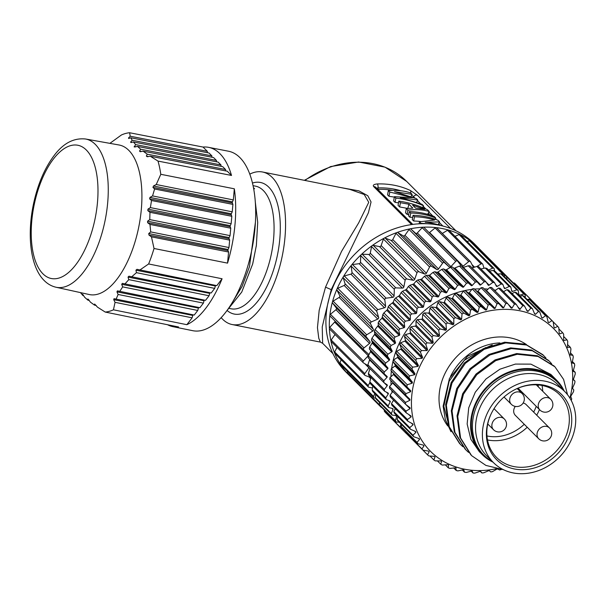 <?xml version="1.0" encoding="UTF-8"?>
<svg xmlns="http://www.w3.org/2000/svg" width="606" height="606" viewBox="0 0 606 606"><rect width="100%" height="100%" fill="white"/><g stroke="black" fill="none" stroke-linecap="round" stroke-linejoin="round"><path stroke-width="0.91" d="M399.195 422.17L396.339 422.079A91.498 77.682 -45 0 1 395.407 420.693L396.672 416.443A0.765 0.644 135 0 0 396.203 415.648L392.105 415.065A91.498 77.682 -45 0 1 391.34 413.565L393.021 409.398A0.765 0.644 135 0 0 392.65 408.542L388.704 407.52A91.498 77.682 -45 0 1 388.113 405.922L390.203 401.884A0.765 0.644 135 0 0 389.931 400.975L386.181 399.528A91.498 77.682 -45 0 1 385.772 397.847L388.249 393.983A0.765 0.644 135 0 0 388.075 393.036L384.56 391.173A91.498 77.682 -45 0 1 384.34 389.431L387.166 385.78A0.765 0.644 135 0 0 387.098 384.802L383.863 382.545A91.498 77.682 -45 0 1 383.84 380.765L386.984 377.371A0.765 0.644 135 0 0 387.022 376.379L384.098 373.743A91.498 77.682 -45 0 1 384.257 371.94L387.696 368.842A0.765 0.644 135 0 0 387.832 367.842L385.257 364.865A91.498 77.682 -45 0 1 385.605 363.055L389.294 360.282A0.765 0.644 135 0 0 389.537 359.29L387.332 356.01A91.498 77.682 -45 0 1 387.87 354.215L391.764 351.798A0.765 0.644 135 0 0 392.105 350.813L390.302 347.268A91.498 77.682 -45 0 1 391.014 345.503L395.074 343.473A0.765 0.644 135 0 0 395.513 342.519L394.127 338.739A91.498 77.682 -45 0 1 395.006 337.027L399.195 335.406A0.765 0.644 135 0 0 399.725 334.482L398.771 330.512A91.498 77.682 -45 0 1 399.808 328.876L404.073 327.679A0.765 0.644 135 0 0 404.694 326.801L404.179 322.68A91.498 77.682 -45 0 1 405.369 321.135L409.664 320.377A0.765 0.644 135 0 0 410.36 319.551L410.292 315.332A91.498 77.682 -45 0 1 411.625 313.9L415.898 313.582A0.765 0.644 135 0 0 416.67 312.825L417.049 308.545A91.498 77.682 -45 0 1 418.504 307.234L422.715 307.363A0.765 0.644 135 0 0 423.541 306.681L424.374 302.394A91.498 77.682 -45 0 1 425.927 301.22L430.033 301.803A0.765 0.644 135 0 0 430.919 301.197L432.184 296.94A91.498 77.682 -45 0 1 433.828 295.925L437.774 296.948A0.765 0.644 135 0 0 438.706 296.425L440.388 292.259A91.498 77.682 -45 0 1 442.107 291.403L445.857 292.849A0.765 0.644 135 0 0 446.819 292.425L448.91 288.388A91.498 77.682 -45 0 1 450.675 287.698L454.189 289.57A0.765 0.644 135 0 0 455.174 289.236L457.644 285.373A91.498 77.682 -45 0 1 459.446 284.865L462.681 287.13A0.765 0.644 135 0 0 463.673 286.896L466.499 283.252A91.498 77.682 -45 0 1 468.317 282.926L471.233 285.555A0.765 0.644 135 0 0 472.233 285.434L475.384 282.04A91.498 77.682 -45 0 1 477.187 281.904L479.763 284.873A0.765 0.644 135 0 0 480.755 284.85L484.194 281.752A91.498 77.682 -45 0 1 485.967 281.813L488.171 285.085A0.765 0.644 135 0 0 489.148 285.168L492.829 282.396A91.498 77.682 -45 0 1 494.564 282.646L496.367 286.191A0.765 0.644 135 0 0 497.306 286.38L501.207 283.964A91.498 77.682 -45 0 1 502.874 284.396L504.26 288.183A0.765 0.644 135 0 0 505.162 288.471L509.222 286.441A91.498 77.682 -45 0 1 510.805 287.055L511.767 291.024A0.765 0.644 135 0 0 512.615 291.41L516.797 289.789A91.498 77.682 -45 0 1 518.282 290.577L518.797 294.698A0.765 0.644 135 0 0 519.584 295.183L523.849 293.986A91.498 77.682 -45 0 1 525.213 294.94L525.25 297.561M383.863 382.545L367.925 366.577A91.498 77.682 135 0 1 367.895 364.797L383.84 380.765M406.899 434.002A91.498 77.682 -45 0 1 405.906 433.108L406.028 431.783M402.642 428.397L401.369 428.487A91.498 77.682 -45 0 1 400.286 427.23L400.93 423.905M527.205 299.515L530.288 298.97A91.498 77.682 -45 0 1 531.523 300.084L531.432 301.159M535.037 304.773L535.681 304.727M495.7 290.221A83.87 71.205 135 0 0 495.473 290.176A83.87 71.205 135 0 0 494.057 289.91M488.05 289.107A83.87 71.205 135 0 0 484.133 288.857M480.081 288.82A83.87 71.205 135 0 0 474.543 289.107M471.854 289.395A83.87 71.205 135 0 0 391.658 368.493M391.347 371.024A83.87 71.205 135 0 0 390.953 376.743M390.923 380.583A83.87 71.205 135 0 0 391.112 384.757M391.771 390.461A83.87 71.205 135 0 0 392.112 392.453M405.906 433.108L389.953 417.049M384.242 409.959L384.34 411.262A91.498 77.682 135 0 0 385.431 412.519L401.369 428.487M379.47 402.414L379.47 404.732A91.498 77.682 135 0 0 380.401 406.111L396.339 422.079M375.644 394.438L375.394 397.597A91.498 77.682 135 0 0 376.159 399.096L392.105 415.065M372.781 386.105L372.175 389.953A91.498 77.682 135 0 0 372.758 391.552L388.704 407.52M371.054 376.758L369.834 381.878A91.498 77.682 135 0 0 370.236 383.56L386.181 399.528M369.978 368.562L368.403 373.463A91.498 77.682 135 0 0 368.622 375.205L384.56 391.173M367.895 364.797L369.827 359.153M387.696 368.842L370.501 351.616L368.319 355.972A91.498 77.682 135 0 0 368.16 357.775L384.098 373.743M370.501 351.616L370.645 350.616L369.319 348.897A91.498 77.682 135 0 1 369.668 347.086L372.099 343.064L372.342 342.064L371.395 340.042A91.498 77.682 135 0 1 371.925 338.246L374.849 334.042L374.356 331.3A91.498 77.682 135 0 1 375.069 329.535L378.326 325.301L378.182 322.771A91.498 77.682 135 0 1 379.068 321.059L382 318.188L382.825 314.544A91.498 77.682 135 0 1 383.871 312.908L387.499 309.583L388.234 306.712A91.498 77.682 135 0 1 389.431 305.174L393.165 302.333L394.354 299.364A91.498 77.682 135 0 1 395.68 297.932L399.475 295.599L401.111 292.577A91.498 77.682 135 0 1 402.558 291.266L406.353 289.463L408.429 286.426A91.498 77.682 135 0 1 409.989 285.252L413.724 283.972L416.239 280.972A91.498 77.682 135 0 1 417.882 279.957L421.511 279.207L424.45 276.291A91.498 77.682 135 0 1 426.162 275.435L429.624 275.207L432.964 272.42A91.498 77.682 135 0 1 434.737 271.73L436.994 272.344L437.979 272.018L441.706 269.405A91.498 77.682 135 0 1 443.501 268.897L445.486 269.905L446.486 269.678L450.561 267.284A91.498 77.682 135 0 1 452.371 266.958L454.045 268.337L459.439 266.072A91.498 77.682 135 0 1 461.249 265.936L477.187 281.904M462.575 267.655L468.249 265.784A91.498 77.682 135 0 1 470.029 265.845L485.967 281.813M471.953 267.95L476.892 266.428A91.498 77.682 135 0 1 478.619 266.678L494.564 282.646M502.874 284.396L486.929 268.428A91.498 77.682 135 0 0 485.262 267.996L480.914 268.973M489.512 271.018L493.284 270.473A91.498 77.682 135 0 1 494.867 271.087L510.805 287.055M497.799 274.026L500.859 273.821A91.498 77.682 135 0 1 502.344 274.609L518.282 290.577M505.715 277.987L507.904 278.018A91.498 77.682 135 0 1 509.275 278.972L525.213 294.94M513.191 282.896L514.35 283.002A91.498 77.682 135 0 1 515.585 284.116L531.523 300.084M501.207 283.964L485.262 267.996M509.222 286.441L493.284 270.473M516.797 289.789L500.859 273.821M523.849 293.986L507.904 278.018M530.288 298.97L514.35 283.002M536.06 304.697L531.515 300.152M492.829 282.396L476.892 266.428M484.194 281.752L468.249 265.784M475.384 282.04L459.439 266.072M452.371 266.958L468.317 282.926M466.499 283.252L450.561 267.284M443.501 268.897L459.446 284.865M457.644 285.373L441.706 269.405M434.737 271.73L450.675 287.698M448.91 288.388L432.964 272.42M426.162 275.435L442.107 291.403M440.388 292.259L424.45 276.291M417.882 279.957L433.828 295.925M432.184 296.94L416.239 280.972M409.989 285.252L425.927 301.22M424.374 302.394L408.429 286.426M402.558 291.266L418.504 307.234M417.049 308.545L401.111 292.577M395.68 297.932L411.625 313.9M410.292 315.332L394.354 299.364M389.431 305.174L405.369 321.135M404.179 322.68L388.234 306.712M383.871 312.908L399.808 328.876M398.771 330.512L382.825 314.544M379.068 321.059L395.006 337.027M394.127 338.739L378.182 322.771M375.069 329.535L391.014 345.503M390.302 347.268L374.356 331.3M371.925 338.246L387.87 354.215M387.332 356.01L371.395 340.042M369.668 347.086L385.605 363.055M385.257 364.865L369.319 348.897M368.319 355.972L384.257 371.94M476.99 266.443L481.081 263.905A1.371 1.167 -45 0 1 482.846 264.413L484.012 268.276M488.527 270.026L492.64 268.208A1.371 1.167 -45 0 1 494.254 269.003L494.488 270.935M502.336 274.609L503.071 274.397A1.371 1.167 -45 0 1 504.495 275.465L504.45 276.722M512.684 282.388A1.371 1.167 -45 0 1 513.244 282.904M381.81 407.527A1.371 1.167 -45 0 1 380.818 406.528M375.637 398.081L374.584 398.051A1.371 1.167 -45 0 1 373.637 396.536L374.705 393.499M337.019 347.374L334.656 351.942L368.243 385.59A1.371 1.167 -45 0 0 368.918 387.272L372.478 387.984M368.243 385.59L369.94 382.318M370.842 377.644L365.176 375.455A1.371 1.167 -45 0 1 364.797 373.644L368.902 367.812A1.371 1.167 135 0 0 369.001 367.653M367.903 365.607L363.448 362.88A1.371 1.167 -45 0 1 363.373 360.987L368.243 355.73A1.371 1.167 135 0 0 368.312 353.942L363.782 349.867A1.371 1.167 -45 0 1 364.009 347.935L369.531 343.375A1.371 1.167 135 0 0 369.88 341.579L366.168 336.731A1.371 1.167 -45 0 1 366.691 334.807L372.728 331.065A1.371 1.167 135 0 0 373.349 329.3L370.546 323.801A1.371 1.167 -45 0 1 371.349 321.93L377.75 319.097A1.371 1.167 135 0 0 378.629 317.4L376.811 311.386A1.371 1.167 -45 0 1 377.879 309.621L384.484 307.757A1.371 1.167 135 0 0 385.598 306.181L384.802 299.796A1.371 1.167 -45 0 1 386.113 298.175L392.756 297.341A1.371 1.167 135 0 0 394.082 295.917L394.324 289.32A1.371 1.167 -45 0 1 395.839 287.888L402.369 288.092A1.371 1.167 135 0 0 403.869 286.858L405.149 280.214A1.371 1.167 -45 0 1 406.838 279.002L413.087 280.245A1.371 1.167 135 0 0 414.716 279.23L417.004 272.7A1.371 1.167 -45 0 1 418.822 271.738L424.632 273.988A1.371 1.167 135 0 0 426.366 273.223L429.601 266.958A1.371 1.167 -45 0 1 431.502 266.276L436.737 269.481A1.371 1.167 135 0 0 438.524 268.973L442.63 263.148A1.371 1.167 -45 0 1 444.569 262.754L449.091 266.829A1.371 1.167 135 0 0 450.894 266.602L455.765 261.345A1.371 1.167 -45 0 1 457.689 261.254L461.378 266.072M461.613 266.299A1.371 1.167 135 0 0 463.166 266.155L468.696 261.595A1.371 1.167 -45 0 1 470.559 261.807L473.354 267.307A1.371 1.167 135 0 0 473.468 267.481M482.588 263.989L449.001 230.341A1.371 1.167 135 0 0 447.493 230.257L442.327 233.461M436.964 228.167A1.371 1.167 135 0 0 436.153 227.614A90.748 77.045 -45 0 1 442.448 228.591A90.748 77.045 -45 0 1 448.561 230.083A90.748 77.045 -45 0 1 460.098 234.552A90.748 77.045 -45 0 1 470.491 240.908A90.748 77.045 -45 0 1 477.717 247.157A90.748 77.045 -45 0 1 479.467 248.99A1.371 1.167 135 0 0 478.535 248.68L478.293 248.71M457.507 261.065L424.102 227.606A1.371 1.167 135 0 0 423.193 227.205A90.748 77.045 -45 0 1 436.153 227.614A1.371 1.167 135 0 0 435.1 227.954L429.578 232.507A1.371 1.167 -45 0 1 429.23 232.727M423.193 227.205A1.371 1.167 135 0 0 422.177 227.697L417.299 232.954A1.371 1.167 -45 0 1 415.504 233.181L410.974 229.106A1.371 1.167 135 0 0 409.989 228.863A90.748 77.045 -45 0 1 423.193 227.205M409.989 228.863A1.371 1.167 135 0 0 409.042 229.5L404.929 235.333A1.371 1.167 -45 0 1 403.142 235.832L397.907 232.628A1.371 1.167 135 0 0 396.869 232.552A90.748 77.045 -45 0 1 409.989 228.863M396.869 232.552A1.371 1.167 135 0 0 396.013 233.318L392.771 239.575A1.371 1.167 -45 0 1 391.044 240.34L385.227 238.09A1.371 1.167 135 0 0 384.166 238.181A90.748 77.045 -45 0 1 396.869 232.552M384.166 238.181A1.371 1.167 135 0 0 383.416 239.052L381.129 245.581A1.371 1.167 -45 0 1 379.492 246.597L373.243 245.354A1.371 1.167 135 0 0 372.182 245.612A90.748 77.045 -45 0 1 384.166 238.181M372.182 245.612A1.371 1.167 135 0 0 371.561 246.566L370.274 253.217A1.371 1.167 -45 0 1 368.781 254.444L362.252 254.24A1.371 1.167 135 0 0 361.214 254.656A90.748 77.045 -45 0 1 372.182 245.612M361.214 254.656A1.371 1.167 135 0 0 360.737 255.671L360.487 262.269A1.371 1.167 -45 0 1 359.169 263.693L352.518 264.534A1.371 1.167 135 0 0 351.533 265.095A90.748 77.045 -45 0 1 361.214 254.656M351.533 265.095A1.371 1.167 135 0 0 351.207 266.148L352.003 272.533A1.371 1.167 -45 0 1 350.897 274.117L344.291 275.972A1.371 1.167 135 0 0 343.382 276.669A90.748 77.045 -45 0 1 351.533 265.095M343.382 276.669A1.371 1.167 135 0 0 343.216 277.737L345.034 283.752A1.371 1.167 -45 0 1 344.163 285.449L337.762 288.282A1.371 1.167 135 0 0 336.951 289.1A90.748 77.045 -45 0 1 343.382 276.669M336.951 289.1A1.371 1.167 135 0 0 336.951 290.153L339.754 295.652A1.371 1.167 -45 0 1 339.133 297.417L333.103 301.159A1.371 1.167 135 0 0 332.406 302.076A90.748 77.045 -45 0 1 336.951 289.1M332.406 302.076A1.371 1.167 135 0 0 332.58 303.083L336.285 307.931A1.371 1.167 -45 0 1 335.944 309.734L330.414 314.287A1.371 1.167 135 0 0 329.861 315.271A90.748 77.045 -45 0 1 332.406 302.076M335.065 321.097A1.371 1.167 -45 0 1 334.656 322.081L329.778 327.338A1.371 1.167 135 0 0 329.376 328.376A90.748 77.045 -45 0 1 329.861 315.271A1.371 1.167 135 0 0 330.194 316.218L363.714 349.791M335.073 334.497L331.202 339.996A1.371 1.167 135 0 0 330.959 341.057A90.748 77.045 -45 0 1 329.376 328.376A1.371 1.167 135 0 0 329.672 329.088L363.267 362.736M334.656 351.942A1.371 1.167 135 0 0 334.573 353.01A90.748 77.045 -45 0 1 330.959 341.057A1.371 1.167 135 0 0 331.232 341.579L364.827 375.228M341.155 359.714L340.049 362.896A1.371 1.167 135 0 0 340.133 363.926A90.748 77.045 -45 0 1 334.573 353.01A1.371 1.167 135 0 0 334.792 353.343L368.387 386.992M347.488 371.326L347.246 372.569A1.371 1.167 135 0 0 347.496 373.554A90.748 77.045 -45 0 1 340.133 363.926A1.371 1.167 135 0 0 340.269 364.1L373.864 397.748M351.094 377.152A90.748 77.045 -45 0 1 349.268 375.394A90.748 77.045 -45 0 1 347.496 373.554A1.371 1.167 135 0 0 347.526 373.576L381.113 407.224M479.482 248.998A1.371 1.167 135 0 0 479.46 248.975L513.047 282.623M504.192 274.654L470.604 241.006A1.371 1.167 135 0 0 469.476 240.749L467.052 241.438M493.958 268.39L460.363 234.742A1.371 1.167 135 0 0 459.045 234.56L455 236.355M477.717 247.157L474.301 243.733A90.748 77.045 135 0 0 439.032 225.174A90.748 77.045 135 0 0 341.042 271.518A90.748 77.045 135 0 0 345.852 371.97L349.268 375.394M428.184 213.335L429.79 214.956M438.608 223.781L440.138 225.311M392.809 190.36A82.348 69.91 135 0 0 377.917 189.322L377.75 189.33M394.415 196.677L412.557 197.7L389.787 192.041L388.348 190.595C396.279 189.913 403.702 190.678 410.626 192.882L412.118 194.375L394.498 191.685L416.337 198.609L417.776 200.048L400.278 197.662L421.981 204.26L423.496 205.775C414.784 201.775 405.573 199.222 395.854 198.117L394.415 196.677L393.635 200.919L395.067 202.359L398.506 202.828M388.348 190.595L387.567 194.837L388.999 196.283L394.339 197.094M406.308 208.593L412.845 208.138L408.959 204.245L400.43 202.699L398.824 201.094C408.883 202.54 418.435 205.434 427.488 209.767L429.169 211.456C422.594 209.593 415.504 209.176 407.914 210.199L406.308 208.593L405.528 212.835L407.134 214.441L408.808 214.221M398.824 201.094L398.044 205.336L399.642 206.941L407.777 208.456M412.671 217.38A82.348 69.91 135 0 0 409.951 217.266L408.512 215.827L409.3 211.585L410.732 213.024L409.951 217.266M420.541 221.501A82.348 69.91 135 0 0 413.701 221.023L412.262 219.577L413.05 215.335L414.481 216.781L413.701 221.023M411.686 195.193L413.519 196.639L413.156 197.208M410.648 192.905A3.053 1.545 -64.7 0 0 410.451 190.542L417.542 195.352A3.053 2.591 135 0 0 413.519 196.639L414.769 197.897M376.637 188.216L378.046 187.905A3.053 1.189 88.1 0 0 377.28 183.944C373.804 184.307 372.614 185.201 373.713 186.625L411.595 224.568M340.322 187.481L358.911 190.86L367.789 195.73L371.046 201.972L368.403 212.759L331.224 289.645L322.24 326.861L322.619 343.284L320.4 342.11L232.159 324.543A77.773 35.731 101.3 0 1 221.19 317.68M349.783 189.367L364.221 194.496L368.751 202.321L358.691 222.849L341.542 251.407L325.536 287.138L319.188 310.31L317.453 327.626L318.764 338.239L320.392 342.117M249.763 174.142A77.773 35.731 101.3 0 1 262.534 171.998A77.773 35.731 101.3 0 1 276.381 277.359A77.773 35.731 101.3 0 1 232.159 324.543M227.083 310.469A67.099 30.83 -78.7 0 0 272.397 273.367A67.099 30.83 -78.7 0 0 268.753 187.14A67.099 30.83 -78.7 0 0 252.452 183.057M229.341 308.439L231.151 308.795A62.524 28.724 -78.7 0 0 266.701 270.859A62.524 28.724 -78.7 0 0 263.307 190.511A62.524 28.724 -78.7 0 0 255.565 186.156L253.035 185.656M253.444 187.671L254.565 188.777L253.619 188.587M252.8 263.496L256.368 245.377M255.255 201.533L257.701 222.372L256.361 245.453L252.657 264.057L241.756 292.054L227.371 310.075M172.877 326.657L192.791 330.702A91.498 42.041 -78.7 0 0 248.839 262.451A91.498 42.041 -78.7 0 0 239.878 157.575A91.498 42.041 -78.7 0 0 228.515 151.227L208.578 147.341A91.415 42.003 101.3 0 1 219.925 153.682A91.415 42.003 101.3 0 1 231.515 175.452L158.007 161.082A91.12 41.867 101.3 0 1 160.795 174.301L234.333 188.807A91.415 42.003 101.3 0 1 227.553 263.125L154.03 248.49A91.12 41.867 101.3 0 1 151.477 256.376A91.12 41.867 101.3 0 1 148.621 263.966L222.084 278.768A91.415 42.003 101.3 0 1 186.845 324.687L113.443 309.81A91.12 41.867 101.3 0 1 105.239 312.067L178.558 326.967A91.415 42.003 101.3 0 1 172.877 326.657A91.415 42.003 101.3 0 1 167.521 324.725M136.979 269.329L216.819 285.631L222.084 278.768M139.88 269.996L148.621 263.966M137.024 269.337L135.933 270.178L136.448 272.67L214.698 288.388L215.539 285.373M122.367 283.366L205.525 300.349L209.055 295.751L209.888 292.728M128.911 276.192L211.168 292.986L214.698 288.388M186.845 324.687L192.117 317.817L192.95 314.802M113.443 309.81L115.057 302.333L113.731 299.682L114.026 298.682L194.231 315.059L197.761 310.461L198.601 307.447M117.428 290.865L199.882 307.704L203.404 303.106L204.245 300.084M124.919 283.964L128.79 279.624L209.055 295.751M128.79 279.624L128.04 277.086L128.949 276.2M131.654 276.828L136.448 272.67M154.03 248.49L151.462 236.855L148.985 235.098L148.743 233.537L150.697 231.901L149.962 224.44L147.637 222.72L147.576 221.182L149.773 219.599L149.955 212.32L147.826 210.638L147.962 209.131L150.386 207.6L151.515 200.51L149.614 198.874L149.947 197.412L152.56 195.912L154.606 189.004L152.947 187.405L153.469 185.997L156.234 184.519L160.795 174.301M158.007 161.082L150.258 156.212L147.296 156.749L146.341 156.106L147.296 156.749M148.493 156.53L146.341 156.106L147.258 154.182L143.114 151.159L140.304 151.727L139.531 151.114L140.304 151.727M141.456 151.492L139.531 151.114L140.69 149.235L137.464 146.402L134.85 147.008M128.752 150.318A76.25 35.034 101.3 0 1 132.956 248.248A76.25 35.034 101.3 0 1 89.264 294.539L56.07 287.252A75.576 34.724 101.3 0 0 102.459 231.507A75.576 34.724 101.3 0 0 95.46 144.546A75.576 34.724 101.3 0 0 95.21 144.296A75.576 34.724 101.3 0 0 85.582 139.009L119.034 144.986A76.25 35.034 101.3 0 1 128.752 150.318M105.239 312.067L97.498 307.166L94.642 304.03L94.498 305.129L90.362 302.099L88.612 299.644L87.84 299.023L87.938 300.175L84.719 297.334L82.689 294.274M116.102 299.182L118.117 294.463L116.943 291.842L117.458 290.872M119.746 291.418L122.677 286.888L121.692 284.305L122.412 283.373M122.677 286.888L203.404 303.106M118.117 294.463L197.761 310.461M115.057 302.333L192.117 317.817M94.498 305.129L96.203 305.469M87.938 300.175L89.165 300.417M80.477 292.607L82.908 295.523L83.651 295.675M82.908 295.523L82.78 294.38M109.898 143.349L121.389 135.002A91.12 41.867 101.3 0 1 129.593 132.744L203.048 147.061A91.415 42.003 101.3 0 1 208.578 147.341M129.54 138.198L128.487 137.994L128.669 138.486L128.487 137.994L130.214 136.221L207.305 151.303L203.048 147.061M130.214 136.221L129.593 132.744M207.366 152.689L207.305 151.303M134.176 146.955L135.653 144.599L133.381 141.948L130.987 142.592L130.608 142.062L132.184 140.259L130.82 137.789L209.017 153.007L211.865 155.856L211.926 157.234M130.82 137.789L128.669 138.486M133.381 141.948L213.577 157.56L216.425 160.401L216.486 161.787M150.258 156.212L227.258 171.203L231.515 175.452M225.606 170.884L225.546 169.498L222.697 166.658L143.114 151.159M221.046 166.332L220.985 164.953L218.137 162.105L137.464 146.402M135.653 144.599L216.425 160.401M131.964 142.327L130.608 142.062L130.987 142.592M140.69 149.235L220.985 164.953M147.258 154.182L225.546 169.498M132.184 140.259L211.865 155.856M156.234 184.519L233.318 199.927L234.333 188.807M154.606 189.004L232.909 204.389L232.166 202.419L233.318 199.927M227.553 263.125L228.568 252.005L227.818 250.036L228.977 247.543L229.651 240.105L228.901 238.135L230.06 235.636L230.742 228.197L229.992 226.227L231.144 223.735L231.825 216.297L231.075 214.327L232.234 211.827L232.909 204.389M151.515 200.51L231.825 216.297M150.386 207.6L231.144 223.735M152.56 195.912L232.234 211.827M149.955 212.32L230.742 228.197M149.773 219.599L230.06 235.636M149.962 224.44L229.651 240.105M150.697 231.901L228.977 247.543M151.462 236.855L228.568 252.005M255.384 222.493L249.467 266.701L242.097 286.373L232.772 301.765M412.118 194.375L411.065 196.367M417.776 200.048L416.708 202.071M423.496 205.775L422.549 207.57M395.067 202.359L395.854 198.117M388.999 196.283L389.787 192.041M429.169 211.456L427.669 214.312M407.134 214.441L407.914 210.199M408.959 204.245L407.785 208.426M399.642 206.941L400.43 202.699M424.798 209.32L412.625 205.146L415.655 208.184L424.798 209.32M409.3 211.585A86.923 73.796 135 0 1 434.252 216.554L435.691 217.993L435.055 219.213M410.732 213.024A86.923 73.796 -45 0 1 435.691 217.993M413.05 215.335A86.923 73.796 135 0 1 438.002 220.304L439.592 221.902L438.115 224.705M439.592 221.902L425.192 222.266A86.923 73.796 135 0 1 440.986 225.591M427.116 223.758A86.923 73.796 -45 0 0 421.079 223.379L421.011 223.735M421.079 223.379L419.488 221.788L419.11 223.819M419.488 221.788L434.608 220.031A86.923 73.796 -45 0 0 414.481 216.781M368.403 373.463L384.34 389.431M369.834 381.878L385.772 397.847M372.175 389.953L388.113 405.922M375.394 397.597L391.34 413.565M379.47 404.732L395.407 420.693M384.34 411.262L400.286 427.23M535.984 304.674L551.93 320.642A91.498 77.682 -45 0 1 553.157 321.748L537.219 305.78A91.498 77.682 135 0 0 535.984 304.674L535.09 304.833M529.538 299.682L545.483 315.65A91.498 77.682 -45 0 1 546.847 316.605L530.909 300.637A91.498 77.682 135 0 0 529.538 299.682L527.849 300.159M522.493 295.493L538.431 311.461A91.498 77.682 -45 0 1 539.916 312.249L523.978 296.281A91.498 77.682 135 0 0 522.493 295.493L520.145 296.402M514.918 292.145L530.856 308.113A91.498 77.682 -45 0 1 532.439 308.719L516.501 292.759A91.498 77.682 135 0 0 514.918 292.145L512.04 293.577M506.896 289.668L522.842 305.636A91.498 77.682 -45 0 1 524.508 306.068L508.563 290.1A91.498 77.682 135 0 0 506.896 289.668L503.609 291.706M498.526 288.1L514.464 304.068A91.498 77.682 -45 0 1 516.198 304.318L500.253 288.35A91.498 77.682 135 0 0 498.526 288.1L494.943 290.797M489.883 287.456L505.828 303.424A91.498 77.682 -45 0 1 507.608 303.477L491.663 287.509A91.498 77.682 135 0 0 489.883 287.456L486.451 290.554A0.765 0.644 -45 0 1 486.035 290.766M481.073 287.744L497.018 303.712A91.498 77.682 -45 0 1 498.821 303.576L482.884 287.608A91.498 77.682 135 0 0 481.073 287.744L477.929 291.138A0.765 0.644 -45 0 1 476.93 291.259L474.006 288.63A91.498 77.682 135 0 0 472.195 288.948L469.37 292.6A0.765 0.644 -45 0 1 468.37 292.827L465.135 290.569A91.498 77.682 135 0 0 463.34 291.077L460.871 294.94A0.765 0.644 -45 0 1 459.878 295.274L456.371 293.402A91.498 77.682 135 0 0 454.598 294.092L452.515 298.129A0.765 0.644 -45 0 1 451.553 298.553L447.796 297.099A91.498 77.682 135 0 0 446.084 297.963L444.395 302.129A0.765 0.644 -45 0 1 443.471 302.652L439.517 301.629A91.498 77.682 135 0 0 437.873 302.644L436.608 306.901A0.765 0.644 -45 0 1 435.729 307.507L431.623 306.924A91.498 77.682 135 0 0 430.063 308.09L429.237 312.385A0.765 0.644 -45 0 1 428.404 313.067L424.192 312.938A91.498 77.682 135 0 0 422.746 314.241L422.359 318.529A0.765 0.644 -45 0 1 421.594 319.286L417.314 319.597A91.498 77.682 135 0 0 415.989 321.036L416.049 325.255A0.765 0.644 -45 0 1 415.36 326.081L411.065 326.839A91.498 77.682 135 0 0 409.868 328.384L410.383 332.505A0.765 0.644 -45 0 1 409.77 333.383L405.505 334.58A91.498 77.682 135 0 0 404.46 336.216L405.422 340.186A0.765 0.644 -45 0 1 404.884 341.11L400.702 342.731A91.498 77.682 135 0 0 399.816 344.435L401.21 348.223A0.765 0.644 -45 0 1 400.771 349.177L396.703 351.207A91.498 77.682 135 0 0 395.991 352.972L397.801 356.517A0.765 0.644 -45 0 1 397.453 357.502L393.559 359.919A91.498 77.682 135 0 0 393.029 361.714L395.233 364.994A0.765 0.644 -45 0 1 394.991 365.986L391.302 368.759A91.498 77.682 135 0 0 390.953 370.569L393.529 373.538A0.765 0.644 -45 0 1 393.385 374.538L389.953 377.644A91.498 77.682 135 0 0 389.794 379.447L409.906 399.301L409.868 400.293L405.475 402.429A91.498 77.682 -45 0 0 405.497 404.217L389.56 388.249A91.498 77.682 135 0 1 389.529 386.461L405.475 402.429M392.9 382.56A0.765 0.644 -45 0 1 392.68 383.068L389.529 386.461M392.832 391.521L390.037 395.135A91.498 77.682 135 0 0 390.256 396.869L406.194 412.837L410.959 415.958L411.133 416.905L407.414 419.519A91.498 77.682 -45 0 0 407.815 421.193L391.87 405.225A91.498 77.682 135 0 1 391.468 403.551L407.414 419.519M393.597 400.218L391.468 403.551M395.332 408.686L393.809 411.625A91.498 77.682 135 0 0 394.392 413.224L410.338 429.192L415.542 431.464L415.913 432.32L412.974 435.237A91.498 77.682 -45 0 0 413.739 436.737L397.794 420.769A91.498 77.682 135 0 1 397.036 419.269L412.974 435.237M398.013 416.845L397.036 419.269M401.634 424.617L401.104 426.397A91.498 77.682 135 0 0 402.036 427.783L417.973 443.751L423.442 445.137L423.995 445.864L421.92 448.902A91.498 77.682 -45 0 0 423.011 450.16L407.065 434.191A91.498 77.682 135 0 1 405.975 432.934L421.92 448.902M406.171 431.927L405.975 432.934M411.61 438.736L427.541 454.78A91.498 77.682 -45 0 0 428.775 455.886L434.32 456.379L435.04 456.947L433.858 459.924A91.498 77.682 -45 0 0 435.222 460.878L440.736 460.931L441.524 461.408L440.789 464.279A91.498 77.682 -45 0 0 442.266 465.067L447.705 464.696L448.554 465.082L448.258 467.809A91.498 77.682 -45 0 0 449.841 468.415L455.985 467.787M445.327 464.863L448.258 467.809M437.411 460.901L440.789 464.279M441.085 460.969L441.524 461.408L440.736 460.931M429.934 455.992L433.858 459.924M434.494 456.401L435.04 456.947L434.32 456.379M423.011 450.16L428.533 451.099L429.177 451.75L428.533 451.099L429.177 451.75L427.541 454.78M423.215 445.084L423.995 445.864L423.442 445.137M417.973 443.751A91.498 77.682 -45 0 1 417.042 442.365L401.104 426.397M418.594 438.403L419.557 439.365L419.094 438.57L419.557 439.365L417.042 442.365M413.739 436.737L419.094 438.57M414.686 431.093L415.913 432.32L415.542 431.464M410.338 429.192A91.498 77.682 -45 0 1 409.754 427.594L393.809 411.625M411.451 423.162L413.095 424.806L412.815 423.905L413.095 424.806L409.754 427.594M407.815 421.193L412.815 423.905M406.194 412.837A91.498 77.682 -45 0 1 405.982 411.103L390.037 395.135M410.088 407.823L410.057 408.702L405.982 411.103M405.497 404.217L409.989 407.732M405.732 395.415A91.498 77.682 -45 0 1 405.899 393.612L389.953 377.644M390.953 370.569L410.724 390.764L410.58 391.764L405.899 393.612M406.891 386.537A91.498 77.682 -45 0 1 407.24 384.727L391.302 368.759M393.029 361.714L408.967 377.682L412.421 382.212L412.178 383.212L407.24 384.727M408.967 377.682A91.498 77.682 -45 0 1 409.505 375.887L393.559 359.919M395.991 352.972L411.936 368.94L414.996 373.743L414.648 374.72L409.505 375.887M411.936 368.94A91.498 77.682 -45 0 1 412.648 367.175L396.703 351.207M399.816 344.435L415.761 360.403L418.398 365.441L417.958 366.403L412.648 367.175M415.761 360.403A91.498 77.682 -45 0 1 416.64 358.699L400.702 342.731M404.46 336.216L420.405 352.177L422.609 357.411L422.079 358.328L416.64 358.699M420.405 352.177A91.498 77.682 -45 0 1 421.443 350.548L405.505 334.58M409.868 328.384L425.813 344.352L427.578 349.723L426.957 350.601L421.443 350.548M425.813 344.352A91.498 77.682 -45 0 1 427.003 342.807L411.065 326.839M415.989 321.036L431.927 337.004L433.245 342.481L432.548 343.299L427.003 342.807M431.927 337.004A91.498 77.682 -45 0 1 433.26 335.565L417.314 319.597M422.746 314.241L438.683 330.209L439.555 335.747L438.782 336.504L433.26 335.565M438.683 330.209A91.498 77.682 -45 0 1 440.138 328.906L424.192 312.938M430.063 308.09L446.008 324.058L446.433 329.603L445.599 330.293L440.138 328.906M446.008 324.058A91.498 77.682 -45 0 1 447.561 322.892L431.623 306.924M437.873 302.644L453.818 318.612L453.803 324.119L452.917 324.725L447.561 322.892M453.818 318.612A91.498 77.682 -45 0 1 455.462 317.597L439.517 301.629M446.084 297.963L462.022 313.931L461.59 319.347L460.658 319.87L455.462 317.597M462.022 313.931A91.498 77.682 -45 0 1 463.742 313.067L447.796 297.099M454.598 294.092L470.544 310.06L469.703 315.347L468.741 315.779L463.742 313.067M470.544 310.06A91.498 77.682 -45 0 1 472.309 309.371L456.371 293.402M463.34 291.077L479.278 307.045L478.058 312.166L477.073 312.491L472.309 309.371M479.278 307.045A91.498 77.682 -45 0 1 481.081 306.538L465.135 290.569M472.195 288.948L488.133 304.916L486.565 309.825L485.565 310.052L481.081 306.538M488.133 304.916A91.498 77.682 -45 0 1 489.951 304.598L474.006 288.63M497.018 303.712L495.125 308.356L494.125 308.484L489.951 304.598M502.692 307.84L498.821 303.576M502.654 307.795L503.639 307.78L505.828 303.424M511.161 308.121L507.608 303.477M511.063 308.015L512.032 308.098L514.464 304.068M519.259 309.121L516.198 304.318M519.736 309.499L522.842 305.636M527.152 311.105L528.046 311.393L527.152 311.105L524.508 306.068M530.856 308.113L528.046 311.393L526.478 309.817M534.651 313.953L535.499 314.34L534.651 313.953L532.439 308.719M538.431 311.461L535.499 314.34L534.318 313.15M541.681 317.627L542.468 318.105L541.681 317.627L539.916 312.249M545.483 315.65L542.468 318.105L541.537 317.165M548.165 322.089L548.885 322.657L548.165 322.089L546.847 316.605M551.93 320.642L548.885 322.657L548.119 321.892M554.028 327.285L554.672 327.937L554.028 327.285L553.157 321.748M554.028 327.301L554.672 327.937L557.694 326.369L553.172 321.839M557.694 326.369A91.498 77.682 -45 0 1 558.785 327.626L559.209 333.171L559.762 333.898L559.209 333.171M559.232 333.368L559.762 333.898L562.724 332.777L558.883 328.929M562.724 332.777A91.498 77.682 -45 0 1 563.656 334.164L563.648 339.671L564.11 340.466L563.648 339.671M563.686 340.034L564.11 340.466L566.966 339.792L563.656 336.481M566.966 339.792A91.498 77.682 -45 0 1 567.731 341.292L567.474 347.488M567.337 347.238L570.367 347.336L567.481 344.45M570.367 347.336A91.498 77.682 -45 0 1 570.95 348.935L570.254 355.063M570.148 354.896L572.89 355.336L570.344 352.79M572.89 355.336A91.498 77.682 -45 0 1 573.291 357.01L572.155 363.024M572.087 362.918L574.503 363.691L572.246 361.426M574.503 363.691A91.498 77.682 -45 0 1 574.723 365.426L573.17 371.273M573.132 371.22L575.2 372.311L573.17 370.274M575.2 372.311A91.498 77.682 -45 0 1 575.23 374.099L573.284 379.727M573.276 379.712L574.973 381.113L573.193 379.333M574.973 381.113A91.498 77.682 -45 0 1 574.806 382.916L572.481 388.272L573.806 389.991A91.498 77.682 -45 0 1 573.458 391.802L571.026 395.824L570.784 396.824L571.738 398.846A91.498 77.682 -45 0 1 571.253 400.475M501.427 469.483A91.498 77.682 -45 0 1 499.624 469.991L497.64 468.983L496.64 469.211L492.564 471.612A91.498 77.682 -45 0 1 490.754 471.93L489.08 470.551L483.686 472.816A91.498 77.682 -45 0 1 481.876 472.953L480.058 471.135M471.036 470.983L473.097 473.051A91.498 77.682 -45 0 0 474.877 473.104L480.52 471.203L481.876 472.953M472.104 470.968L473.097 473.051M472.051 470.93L466.241 472.46A91.498 77.682 -45 0 1 464.507 472.21L462.211 469.915M463.779 469.748L464.507 472.21M496.344 468.711A86.923 73.796 -45 0 1 464.325 469.165A86.923 73.796 -45 0 1 416.345 374.902A86.923 73.796 -45 0 1 519.789 310.78A86.923 73.796 -45 0 1 569.905 398.104M463.635 469.703L457.863 470.892A91.498 77.682 -45 0 1 456.197 470.461L455.81 467.68M470.907 454.924L459.871 437.229L457.03 415.837L462.666 393.718L475.99 374.091L495.057 359.911L516.66 353.556L537.317 355.752L554.24 366.115M465.272 449.281L454.318 431.927L451.311 410.724L456.697 388.62L469.892 368.812L488.853 354.465L510.578 347.889L531.553 350.033L548.491 360.358M459.621 443.622L448.523 425.965L445.645 404.672L451.122 382.659L464.234 363.077L483.24 348.73L504.624 342.208L525.425 344.193L542.771 354.631L545.93 358.002M492.277 344.943L467.605 356.237L449.44 378.447L443.13 406.141L445.319 419.64L451.023 431.745M450.038 429.692L443.819 406.255L449.152 381.227L464.37 360.275L485.754 347.518M556.619 380.182L550.884 374.432L530.909 364.138L515.395 364.077L499.905 369.198L485.989 378.97L475.278 392.211L468.711 407.823L467.15 424.003L470.824 439.236L479.27 451.629L482.156 454.523A52.608 44.662 -45 0 1 479.369 396.286A52.608 44.662 -45 0 1 536.174 369.418A52.608 44.662 -45 0 1 556.619 380.182A52.608 44.662 -45 0 1 564.209 391.014M503.328 469.642L485.921 465.416L471.604 455.636L460.583 437.994L457.742 416.458L463.461 394.233L476.816 374.652L495.723 360.638L517.251 354.268L538.06 356.464L554.952 366.827L563.58 379.386L567.519 394.688M468.582 452.402L465.976 450L454.924 432.381L452.046 410.853L457.727 388.62L471.051 369.024L489.943 354.98L511.472 348.571L532.295 350.738L549.21 361.07L551.642 363.729M462.886 446.705L460.325 444.334L449.251 426.738L446.342 405.209L452.008 382.977L465.325 363.358L484.202 349.298L505.73 342.875L526.561 345.019L543.484 355.343M492.981 462.12A52.608 44.662 -45 0 1 482.156 454.523M557.217 381.856L556.081 380.719A51.851 44.018 135 0 0 535.931 370.115A51.851 44.018 135 0 0 479.944 396.589A51.851 44.018 135 0 0 482.694 453.977L483.838 455.121A51.851 44.018 -45 0 1 481.088 397.733A51.851 44.018 -45 0 1 537.067 371.251A51.851 44.018 -45 0 1 557.217 381.856A51.851 44.018 -45 0 1 563.625 390.431M492.398 461.545A51.851 44.018 -45 0 1 483.838 455.121M564.678 391.491L557.846 384.643A50.321 42.723 135 0 0 538.287 374.349A50.321 42.723 135 0 0 483.952 400.051A50.321 42.723 135 0 0 486.618 455.757L493.451 462.598A50.321 42.723 -45 0 1 490.784 406.891A50.321 42.723 -45 0 1 545.12 381.197A50.321 42.723 -45 0 1 564.678 391.491A50.321 42.723 -45 0 1 567.345 447.19A50.321 42.723 -45 0 1 513.009 472.892A50.321 42.723 -45 0 1 493.451 462.598M514.388 468.968A46.018 39.064 135 0 0 569.148 435.025A46.018 39.064 135 0 0 543.749 385.121A46.018 39.064 135 0 0 515.638 389.249A46.018 39.064 135 0 0 491.299 413.55A46.018 39.064 135 0 0 488.981 419.064A46.018 39.064 135 0 0 514.388 468.968M491.436 413.277A44.48 37.761 135 0 0 489.33 418.337A44.48 37.761 135 0 0 496.45 457.325A44.48 37.761 135 0 0 513.88 466.575A44.48 37.761 135 0 0 566.822 433.76A44.48 37.761 135 0 0 559.406 394.476A44.48 37.761 135 0 0 542.264 385.522A44.48 37.761 135 0 0 515.358 389.385M515.297 406.414A7.628 6.477 135 0 0 515.35 415.36L538.696 438.744A7.628 6.477 -45 0 1 541.113 427.503A7.628 6.477 -45 0 1 549.49 427.965L526.144 404.588A7.628 6.477 135 0 0 523.152 403.02M453.614 467.87L456.197 470.461M495.587 284.653L497.306 286.38M503.904 287.214L505.162 288.471M511.615 290.418L512.615 291.41M518.751 294.349L519.584 295.183M486.345 282.366L489.148 285.168M463.56 267.632L480.755 284.85M455.045 268.208L472.233 285.434M471.233 285.555L454.045 268.337M446.486 269.678L463.673 286.896M462.681 287.13L445.486 269.905M437.979 272.018L455.174 289.236M454.189 289.57L436.994 272.344M429.624 275.207L446.819 292.425M445.857 292.849L428.662 275.632M421.511 279.207L438.706 296.425M437.774 296.948L420.579 279.722M413.724 283.972L430.919 301.197M430.033 301.803L412.837 284.578M406.353 289.463L423.541 306.681M422.715 307.363L405.52 290.145M399.475 295.599L416.67 312.825M415.898 313.582L398.703 296.357M393.165 302.333L410.36 319.551M409.664 320.377L392.468 303.151M387.499 309.583L404.694 326.801M404.073 327.679L386.878 310.454M382.53 317.264L399.725 334.482M399.195 335.406L382 318.188M378.326 325.301L395.513 342.519M395.074 343.473L377.879 326.255M374.917 333.595L392.105 350.813M391.764 351.798L374.569 334.58M372.342 342.064L389.537 359.29M389.294 360.282L372.099 343.064M370.645 350.616L387.832 367.842M386.984 377.371L369.789 360.146M481.081 263.905L447.493 230.257M471.945 264.542L474.543 267.148M468.696 261.595L435.1 227.954M429.578 232.507L463.166 266.155M455.765 261.345L422.177 227.697M449.091 266.829L415.504 233.181M410.974 229.106L444.569 262.754M417.299 232.954L450.894 266.602M442.63 263.148L409.042 229.5M436.737 269.481L403.142 235.832M397.907 232.628L431.502 266.276M404.929 235.333L438.524 268.973M429.601 266.958L396.013 233.318M424.632 273.988L391.044 240.34M385.227 238.09L418.822 271.738M392.771 239.575L426.366 273.223M417.004 272.7L383.416 239.052M413.087 280.245L379.492 246.597M373.243 245.354L406.838 279.002M381.129 245.581L414.716 279.23M405.149 280.214L371.561 246.566M402.369 288.092L368.781 254.444M362.252 254.24L395.839 287.888M370.274 253.217L403.869 286.858M394.324 289.32L360.737 255.671M392.756 297.341L359.169 263.693M352.518 264.534L386.113 298.175M360.487 262.269L394.082 295.917M384.802 299.796L351.207 266.148M384.484 307.757L350.897 274.117M344.291 275.972L377.879 309.621M352.003 272.533L385.598 306.181M376.811 311.386L343.216 277.737M377.75 319.097L344.163 285.449M337.762 288.282L371.349 321.93M345.034 283.752L378.629 317.4M370.546 323.801L336.951 290.153M372.728 331.065L339.133 297.417M333.103 301.159L366.691 334.807M339.754 295.652L373.349 329.3M366.168 336.731L332.58 303.083M336.285 307.931L369.88 341.579M369.531 343.375L335.944 309.734M330.414 314.287L364.009 347.935M368.243 355.73L334.656 322.081M329.778 327.338L363.373 360.987M368.902 367.812L364.804 363.714M331.202 339.996L364.797 373.644M370.637 378.485L369.145 376.985M340.049 362.896L373.637 396.536M347.246 372.569L379.697 405.073M507.82 278.01L478.535 248.68M503.071 274.397L469.476 240.749M492.64 268.208L459.045 234.56M450.629 228.492L417.542 195.352M442.872 226.046L439.297 222.463M436.608 219.766L435.396 218.554M432.858 216.016L428.874 212.024M425.867 209.009L423.2 206.335M420.443 203.578L417.481 200.609M377.28 183.944A86.923 73.796 -45 0 1 410.451 190.542M455.939 230.772L406.679 181.429A86.923 73.796 135 0 0 304.932 180.436M325.536 287.138L331.224 289.645M215.221 285.979L135.933 270.178M209.578 293.334L128.04 277.086M203.927 300.69L121.692 284.305M198.283 308.045L116.943 291.842M192.64 315.4L113.731 299.682M134.274 146.432L135.926 146.758M42.958 273.836A67.955 31.224 101.3 0 1 39.208 186.557A67.955 31.224 101.3 0 1 86.257 149.947A67.955 31.224 101.3 0 1 90.006 237.226A67.955 31.224 101.3 0 1 42.958 273.836M153.469 185.997L232.318 201.866M232.219 202.912L152.947 187.405M231.136 214.819L149.614 198.874M149.947 197.412L231.234 213.766M147.962 209.131L230.144 225.674M230.053 226.727L147.826 210.638M147.576 221.182L229.06 237.575M228.962 238.628L147.637 222.72M148.743 233.537L227.977 249.483M227.879 250.536L148.985 235.098M377.917 189.322L378.046 187.905A83.87 71.205 -45 0 1 400.869 190.769M412.777 224.409L375.712 187.284A3.053 2.591 135 0 0 373.713 186.625M387.166 385.78L384.113 382.719M388.249 393.983L386.431 392.165M390.203 401.884L388.908 400.581M393.021 409.398L392.006 408.376M396.672 416.443L395.824 415.595M411.133 416.905L408.739 414.504M410.057 408.702L405.838 404.482M409.868 400.293L392.68 383.068M410.58 391.764L393.385 374.538M393.529 373.538L410.724 390.764M412.178 383.212L394.991 365.986M395.233 364.994L412.421 382.212M414.648 374.72L397.453 357.502M397.801 356.517L414.996 373.743M417.958 366.403L400.771 349.177M401.21 348.223L418.398 365.441M422.079 358.328L404.884 341.11M405.422 340.186L422.609 357.411M426.957 350.601L409.77 333.383M410.383 332.505L427.578 349.723M432.548 343.299L415.36 326.081M416.049 325.255L433.245 342.481M438.782 336.504L421.594 319.286M422.359 318.529L439.555 335.747M445.599 330.293L428.404 313.067M429.237 312.385L446.433 329.603M452.917 324.725L435.729 307.507M436.608 306.901L453.803 324.119M460.658 319.87L443.471 302.652M444.395 302.129L461.59 319.347M468.741 315.779L451.553 298.553M452.515 298.129L469.703 315.347M477.073 312.491L459.878 295.274M460.871 294.94L478.058 312.166M485.565 310.052L468.37 292.827M469.37 292.6L486.565 309.825M494.125 308.484L476.93 291.259M477.929 291.138L495.125 308.356M486.451 290.554L503.639 307.78M508.192 304.25L512.032 308.098M517.933 307.045L520.198 309.302M526.402 344.519A57.184 48.548 135 0 0 510.305 337.875A57.184 48.548 135 0 0 450.47 364.236A57.184 48.548 135 0 0 447.751 425.95M499.92 342.928A52.608 44.662 135 0 0 450.508 376.417M527.228 427.253A44.23 37.557 -45 0 1 488.413 440.115A44.23 37.557 -45 0 1 487.618 439.964A44.23 37.557 -45 0 1 487.482 439.941M524.258 424.283A41.185 34.966 -45 0 1 488.201 436.191A41.185 34.966 135 0 1 487.459 436.055A41.185 34.966 -45 0 1 486.944 435.941M538.037 384.931A41.185 34.966 -45 0 1 538.401 386.931M536.234 406.338A41.185 34.966 -45 0 1 533.644 412.095M542.029 385.477A44.23 37.557 -45 0 1 542.734 391.264M539.431 409.542A44.23 37.557 -45 0 1 536.711 415.163M518.092 388.173L539.885 409.997A7.628 6.477 -45 0 1 538.863 408.588A7.628 6.477 -45 0 1 541.469 399.346A7.628 6.477 -45 0 1 550.672 399.218L536.302 384.825M504.025 397.006L511.32 404.308A7.628 6.477 -45 0 1 513.744 393.074A7.628 6.477 -45 0 1 522.114 393.536L517.153 388.567M487.747 423.958L493.534 429.752A7.628 6.477 -45 0 1 492.511 428.336A7.628 6.477 -45 0 1 495.117 419.102A7.628 6.477 -45 0 1 504.321 418.973L494.034 408.671M470.37 261.557L436.782 227.909M457.606 261.156L424.018 227.508M363.744 349.829L330.156 316.18M262.534 171.998L350.73 189.557M322.619 343.284L332.914 353.593M304.333 180.315L330.603 166.582L358.623 162.007L385.045 167.165L406.679 181.429M256.247 246.309L256.361 245.453M85.582 139.009C73.917 137.751 63.524 143.137 54.419 155.151C44.443 168.316 37.352 185.148 33.148 205.639C27.012 236.37 30.618 267.216 44.215 280.555C47.654 284.002 51.608 286.229 56.07 287.252M539.885 409.997A7.628 7.628 0 0 0 552.074 401.149A7.628 7.628 0 0 0 550.672 399.218M511.32 404.308A7.628 7.628 0 0 0 520.736 405.406A7.628 7.628 0 0 0 522.114 393.536M493.534 429.752A7.628 7.628 0 0 0 505.722 420.905A7.628 7.628 0 0 0 504.321 418.973M538.696 438.744A7.628 7.628 0 0 0 548.112 439.835A7.628 7.628 0 0 0 549.49 427.965"/></g></svg>
